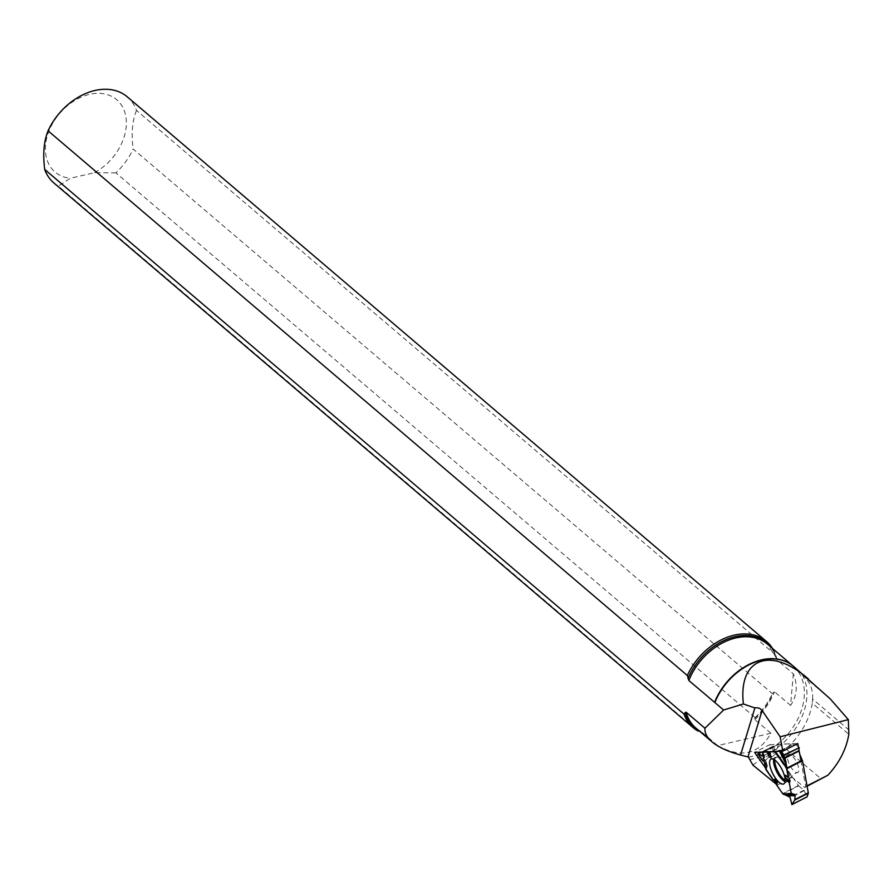 <?xml version="1.0" encoding="UTF-8"?>
<svg xmlns="http://www.w3.org/2000/svg" width="894" height="894" viewBox="0 0 894 894"><rect width="100%" height="100%" fill="white"/><g stroke="black" fill="none" stroke-linecap="round" stroke-linejoin="round"><path stroke-width="0.67" stroke-dasharray="4.47 3.35" d="M764.493 762.314L767.03 764.851L765.845 768.974L762.604 753.106L763.577 754.514L763.13 756.011L763.621 753.698L762.616 753.106M782.887 793.906L798.655 785.882L776.327 753.653L762.66 760.615M798.655 785.882L803.952 790.207L806.902 796.632L791.682 804.376M787.648 759.017A10.203 3.688 -117 0 0 791.95 768.65A10.203 3.688 -117 0 0 797.537 772.662A10.203 3.688 -117 0 0 796.42 761.811A10.203 3.688 -117 0 0 788.307 754.525A10.203 3.688 -117 0 0 787.648 759.017M780.104 749.988L775.735 751.452L780.104 749.988L781.401 751.217L780.104 749.988L780.741 751.239M762.649 752.357L778.562 744.199L794.699 743.663L781.021 750.625M768.482 751.608L770.17 751.463L768.505 751.765M778.417 744.333L776.964 749.004L773.254 746.132L761.599 752.055M757.978 754.078L773.187 746.345L776.327 753.653M799.817 754.536L798.342 750.893L798.834 749.138M799.046 747.306L794.699 743.663M789.324 778.182L785.413 775.154M770.17 751.463L771.097 757.71M793.336 673.808L790.575 705.433C797.057 695.901 797.973 685.363 793.336 673.808L777.266 660.107L775.769 655.09A56.579 41.102 130.4 0 0 772.617 648.575M775.769 655.09L136.503 110.42A56.579 41.102 130.4 0 0 127.294 96.854M53.908 182.979A56.579 41.102 130.4 0 0 58.401 186.142L697.655 730.823M777.266 660.107A55.137 40.062 130.4 0 0 767.432 644.149L776.428 658.051A55.629 40.42 130.4 0 0 770.539 646.798M699.499 731.158L701.164 731.627M752.904 765.108C761.923 758.123 772.897 752.692 785.826 748.826A61.15 44.432 130.4 0 0 812.3 703.209L848.831 734.32M785.826 748.826L821.262 779.02M849.177 730.208L812.579 699.03L812.3 703.209M812.579 699.03C813.182 690.28 810.445 682.882 804.354 676.814L795.179 667.863A55.193 40.096 130.4 0 0 793.47 666.287M801.002 760.928L805.706 786.519L807.081 785.815M776.64 784.06L777.311 785.044L776.584 784.44M765.599 768.136L773.846 780.026M770.93 733.27L717.625 745.574C741.182 758.57 758.95 754.48 770.93 733.27L754.849 719.581L755.128 717.558L115.874 172.877A56.579 41.102 130.4 0 0 133.128 149.007L772.382 693.677L774.495 691.744L790.575 705.433M755.128 717.558A56.579 41.102 130.4 0 0 772.382 693.677M115.874 172.877L94.496 172.687L70.313 178.264L58.401 186.142M94.496 172.687A47.516 34.52 130.4 0 0 120.701 104.039A47.516 34.52 130.4 0 0 55.283 119.137A47.516 34.52 130.4 0 0 70.313 178.264M136.503 110.42C132.301 120.701 131.172 133.564 133.128 149.007M717.625 745.574L701.544 731.873A55.137 40.062 130.4 0 1 695.901 728.096L701.097 731.594M807.148 786.206L804.645 787.48L805.706 786.519M777.311 785.044L792.308 777.411L804.645 787.48M792.308 777.411L769.656 744.724L754.659 752.357M769.656 744.724L797.794 743.529M763.085 761.073L776.618 754.19M798.364 785.558L782.596 793.581M804.242 790.62L790.296 797.716M803.952 790.207L790.061 797.269M774.763 760.023A13.231 4.794 63 0 1 777.478 757.162A13.231 4.794 63 0 1 786.362 766.929A13.231 4.794 63 0 1 789.033 779.859A13.231 4.794 63 0 1 785.122 780.384M780.864 750.412L794.408 743.529M778.562 744.199L763.264 751.988L778.495 744.221M776.808 748.96L763.107 755.922M777.009 748.948L763.13 756.011M773.723 759.375A13.633 4.939 63 0 1 775.087 757.374A13.633 4.939 63 0 1 785.547 767.343A13.633 4.939 63 0 1 787.446 781.669A13.633 4.939 63 0 1 785.033 781.602M763.275 753.318L767.018 765.61M766.493 764.046L763.577 754.514M779.557 751.295L779.009 750.222M699.007 730.744A55.629 40.42 130.4 0 0 699.879 731.236M802.41 674.914A56.434 41.001 -49.6 0 1 796.878 726.509A56.434 41.001 -49.6 0 1 750.044 759.397M754.849 719.581A55.137 40.062 130.4 0 0 774.495 691.744M754.625 718.597A55.629 40.42 130.4 0 0 773.444 692.179M748.356 757.062A55.137 40.062 130.4 0 0 797.962 718.742A55.137 40.062 130.4 0 0 793.146 666.064A55.137 40.062 130.4 0 0 790.62 664.141M812.344 682.48L795.179 667.863M830.191 698.829L804.354 676.814M771.153 759.017L777.478 757.162C776.182 758.403 788.944 755.911 788.307 754.525M783.803 783.882L789.033 779.859C787.268 780.183 796.8 771.332 797.537 772.662M763.074 756.078L776.964 749.004M767.03 764.851L763.621 753.698M773.176 746.11L761.464 752.066M787.804 662.499L792.207 665.27"/><path stroke-width="1.34" d="M763.085 761.073L757.978 754.078L763.13 756.011L757.933 753.854L763.085 761.073M765.845 768.974L772.975 779.702L774.74 780.373L776.718 783.513L776.528 784.82L782.596 793.581L790.061 797.269L791.894 804.611L807.137 796.833L808.355 793.146L802.466 760.716L799.817 754.536M808.355 793.146L794.688 800.108L795.157 795.582L794.498 794.408L791.201 793.246L789.301 782.909L790.039 781.244L789.324 778.182L788.34 777.691L786.552 768.281L802.32 760.258M794.688 800.108L791.928 804.566M767.22 752.033L762.794 752.223L762.604 753.106L762.794 752.223L767.946 751.787L767.22 752.033L769.276 756.939L771.097 757.71L769.801 751.932L775.735 751.452L769.801 751.932M798.834 749.138L799.225 747.708L784.016 755.452L785.804 761.286L786.552 768.281M764.493 762.314L767.018 765.61L765.968 769.578L772.975 779.702L774.74 780.373L776.718 783.513L776.528 784.82L782.596 793.581L790.061 797.269L791.928 804.566L794.688 800.108L795.157 795.582L794.498 794.408L791.201 793.246L789.301 782.909L790.039 781.244L789.324 778.182L788.34 777.691L785.804 761.286L783.837 755.039L781.401 751.217L783.837 755.039L799.225 747.708M769.868 765.398A13.946 5.051 -117 0 0 776.104 779.043A13.946 5.051 -117 0 0 783.803 783.882A13.946 5.051 -117 0 0 781.859 769.22A13.946 5.051 -117 0 0 771.153 759.017A13.946 5.051 -117 0 0 769.868 765.398M774.74 780.373L775.534 779.121L777.4 782.451L776.718 783.513M776.528 784.82L777.4 782.451M789.301 782.909L785.457 777.702L785.413 775.154L788.34 777.691M790.039 781.244L785.457 777.702M772.975 779.702L775.534 779.121M768.505 751.765L769.276 756.939M791.894 804.611L807.081 796.856M772.617 648.575A56.579 41.102 130.4 0 0 766.549 641.523L127.294 96.854A56.579 41.102 130.4 0 0 48.075 130.826L687.33 675.495L688.838 680.513L714.865 702.561A55.193 40.096 130.4 0 1 787.804 662.499A55.193 40.096 130.4 0 1 793.47 666.287L830.191 698.829L848.35 719.636L848.831 734.32C846.272 749.306 839.276 762.94 827.855 775.243L807.148 786.206M766.549 641.523A56.579 41.102 130.4 0 0 687.33 675.495M798.543 747.563L797.794 743.529L782.798 751.15L780.16 736.768L761.766 710.004L759.364 708.193L755.911 707.679L754.871 707.947L740.556 755.017C727.939 751.597 718.441 747.205 712.049 741.864C706.964 737.483 704.595 732.935 704.941 728.23L686.067 712.149L683.955 714.082L44.7 169.413A56.579 41.102 130.4 0 0 53.908 182.979L693.174 727.649A56.579 41.102 130.4 0 0 697.655 730.823L699.879 731.236M683.955 714.082A56.579 41.102 130.4 0 0 693.174 727.649M740.556 755.017L748.356 757.062L752.904 765.108L776.584 784.44M780.16 736.768L848.35 719.636M798.621 748.021L801.002 760.928M807.081 785.815L827.855 775.243M754.871 707.947L743.395 703.98C738.131 658.174 770.617 645.781 808.534 679.116M782.798 751.15L754.659 752.357L765.599 768.136M773.846 780.026L776.64 784.06M44.7 169.413C42.733 153.924 43.862 141.062 48.075 130.826M704.941 728.23L723.615 710.015L743.395 703.98M723.615 710.015L714.865 702.561M794.811 799.649L808.355 792.754M802.466 760.716L786.698 768.739M785.122 780.384A13.231 4.794 63 0 1 774.997 763.297A13.231 4.794 63 0 1 774.763 760.023M761.599 752.055L758.045 753.865M798.342 750.893L784.396 757.989M798.42 751.318L784.53 758.38M785.033 781.602A13.633 4.939 63 0 1 773.835 763.61A13.633 4.939 63 0 1 773.723 759.375M791.536 793.649L784.116 794.598M785.703 794.766L794.498 794.408M791.201 793.246L783.323 794.263M786.228 767.544L774.919 751.709M765.968 769.578L762.537 752.737M795.157 795.582L788.34 795.872M775.411 751.575L786.049 766.471M786.362 764.795L779.557 751.295M780.741 751.239L785.804 761.286M770.539 646.798A55.629 40.42 130.4 0 0 727.75 638.942A55.629 40.42 130.4 0 0 688 678.457M792.207 665.27L767.432 644.149A55.137 40.062 130.4 0 0 688.838 680.513M686.067 712.149A55.137 40.062 130.4 0 0 695.901 728.096L712.049 741.864M685.005 712.585A55.629 40.42 130.4 0 0 699.007 730.744M762.124 710.473L748.032 756.805M790.62 664.141A55.137 40.062 130.4 0 0 714.552 702.427M765.834 769.276L762.515 752.971M761.464 752.066L757.933 753.854"/></g></svg>
